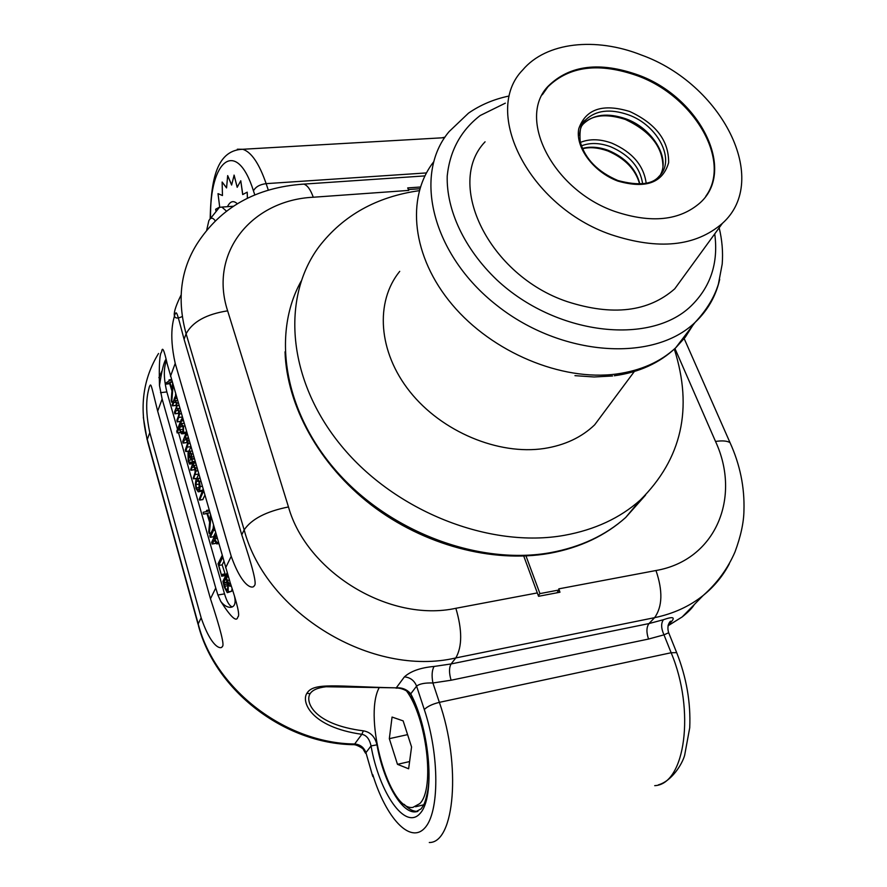 <?xml version="1.0" encoding="UTF-8"?>
<svg xmlns="http://www.w3.org/2000/svg" width="887" height="887" viewBox="0 0 887 887"><rect width="100%" height="100%" fill="white"/><g stroke="black" fill="none" stroke-linecap="round" stroke-linejoin="round"><path stroke-width="1.33" d="M668.676 632.741L663.986 634.848L671.149 652.743C695.441 710.321 685.252 784.43 654.706 785.66M668.255 624.947L670.894 622.242C675.639 617.152 673.144 616.321 663.432 619.714C660.904 623.295 661.081 628.34 663.986 634.848L648.541 639.05L451.095 680.229L432.9 682.979C424.906 682.735 419.473 683.799 416.591 686.15L410.748 693.822L411.368 695.84C424.296 720.898 432.002 764.716 427.867 790.129C424.973 804.609 423.653 804.886 421.081 808.877L415.537 811.871C401.412 813.59 383.295 781.003 376.975 744.825C375.024 736.709 370.489 732.052 363.36 730.844C312.767 724.38 305.006 701.395 310.106 693.701C312.412 690.053 317.712 687.735 326.017 686.749L396.267 687.846C402.11 687.447 406.933 689.432 410.748 693.822C430.295 730.633 435.373 797.757 419.983 813.545C405.104 830.554 379.27 792.856 371.043 745.934L376.975 744.825M668.055 625.69L682.17 616.942C688.234 612.119 692.292 607.972 694.344 604.502M668.998 623.239L669.973 622.707M556.825 592.826L559.209 589.966L559.963 592.228L538.553 596.297L523.751 556.06M420.416 187.013L407.698 187.911L408.397 189.563L419.873 188.743M149.781 432.623C143.361 402.487 148.85 389.848 149.338 386.799C151.189 383.228 150.457 382.242 157.675 411.147L210.474 598.769C220.774 630.114 224.721 646.002 222.293 646.446C221.672 649.417 211.96 649.384 201.161 617.807L149.781 432.623L147.275 439.464L147.719 441.992L198.045 624.237M210.474 598.769L215.741 588.003L162.133 399.017L159.483 385.557C161.844 370.223 164.04 361.441 166.069 359.213M234.423 595.842C236.075 603.249 234.689 607.074 230.276 607.329C227.017 607.273 223.857 605.311 220.796 601.464C231.019 617.363 236.685 622.53 237.805 616.964C240.122 616.177 237.583 604.757 230.199 582.692L167.244 364.08C164.162 350.021 162.299 345.974 161.645 351.939C159.638 353.614 158.917 364.812 159.483 385.557M175.216 363.404C168.208 332.071 174.085 318.488 174.684 315.029C176.724 311.06 176.169 309.363 184.086 339.277L241.763 534.817C252.906 567.824 257.086 584.744 254.314 585.575C253.549 588.935 242.994 589.301 231.23 556.326L175.216 363.404L170.492 376.265M181.114 294.95C171.601 314.22 171.989 321.416 182.278 316.526M247.451 198.2L247.207 192.157L242.694 194.563L240.765 180.76L237.184 187.301L234.135 175.16L231.618 185.05L227.682 175.604L226.551 187.922L222.138 182.023L222.449 195.539L218.002 193.643L219.699 207.059L215.63 209.265L216.04 211.306M242.772 194.53L240.765 180.76M237.239 187.201L234.024 175.116M231.651 184.928L227.682 175.604M226.551 187.822L222.138 182.023M222.449 195.495L218.002 193.643M372.817 776.568L365.932 752.642L371.043 745.934C369.546 739.037 366.475 735.168 361.829 734.314C310.517 727.007 301.092 701.528 306.924 693.268C313.588 681.992 337.027 686.671 396.267 687.846L404.417 676.859C410.315 677.468 414.373 680.562 416.591 686.15L424.296 709.545C427.268 706.507 432.291 704.101 439.364 702.349L432.9 682.979C431.548 675.661 431.947 670.151 434.087 666.447C420.649 667.656 410.759 671.126 404.417 676.859M220.796 601.464L217.914 595.011L224.522 593.869C226.861 601.708 229.467 606.054 232.327 606.908M215.741 588.003L217.914 595.011M158.54 353.481C142.896 379.015 139.137 407.676 147.275 439.464L198.2 623.86C214.787 688.955 285.026 743.284 354.667 743.993L361.829 734.314L363.36 730.844M417.943 811.317L417.722 811.339C413.386 811.616 408.863 809.277 404.139 804.321M378.926 688.146C363.293 718.315 389.005 811.339 412.854 807.403L419.784 803.611C435.273 789.02 426.702 717.439 406.279 690.607M415.604 806.749L423.709 804.808M392.065 717.062L389.326 738.671L397.476 764.328L408.63 768.785L411.568 746.943L403.142 720.876L392.065 717.062M389.326 738.671L407.588 734.636M397.476 764.328L409.606 761.556M166.423 360.71C163.507 368.183 163.651 378.594 166.856 391.921L177.511 429.253M178.509 432.745L224.522 593.869M175.415 396.966L175.637 394.138M169.24 380.113L171.501 379.858L169.461 380.8L169.084 379.836L168.94 381.055L166.002 382.951L166.312 384.126L169.705 383.694M184.008 423.221L180.804 423.631L182.278 417.189M175.715 405.392L176.513 403.663M178.076 413.342L178.841 411.768M180.493 421.414L177.256 421.89L179.617 413.941L179.207 411.136L177.566 408.752L176.823 408.829L176.868 403.02L175.227 400.702L174.473 400.758L175.316 398.54L174.883 397.032L172.156 405.082L172.577 405.769L173.819 402.476L175.304 402.077L176.48 403.552L176.302 407.377L174.462 412.178L174.861 413.819L176.147 410.603L177.633 410.204L178.819 411.679L178.664 415.604L176.868 420.227L177.256 421.89M182.534 433.81L185.982 433.288M189.009 451.039L190.827 446.904M186.37 442.58L187.246 440.806M193.033 462.437L191.703 459.322M196.825 478.326L198.699 474.235M194.164 469.722L194.974 468.114M198.688 491.764L202.247 491.143M202.79 499.525L204.786 495.378M213.124 528.818L213.445 525.47M209.277 510.956L206.981 511.444L206.571 510.391L206.416 511.588L203.201 512.254L203.5 514.094L206.97 513.562M213.534 536.713L215.541 532.743M215.419 543.421L216.106 542.279M224.976 575.596L225.231 574.321L222.16 564.875L223.812 561.471M227.571 592.594L231.607 591.274L232.084 588.558M172.921 402.055L171.723 402.199L173.087 385.28M173.098 401.6L171.768 401.756M166.346 384.126L169.406 382.707L171.934 390.945L171.18 400.602L171.723 402.199M172.577 383.517L172.078 389.415L169.916 382.408L171.989 381.454M172.189 382.142L169.916 382.408M178.021 410.371L176.147 410.603M175.704 402.254L173.819 402.476M176.458 396.977L175.016 397.154M176.602 397.498L175.238 397.653M182.844 419.174L181.325 419.473L176.746 431.215L177.189 432.845L178.919 428.421L181.436 433.798L183.554 432.435L183.509 426.181L180.804 423.631M183.055 430.783L181.414 432.091L179.629 429.696L180.249 425.028L181.414 424.995L183.154 426.935L183.055 430.783M183.254 430.173L182.91 426.259M182.789 426.569L179.484 426.991M180.837 424.951L180.249 425.028M186.159 439.708L184.452 439.93L186.048 439.664L187.345 441.127L187.612 443.256L185.361 449.853L185.76 451.55L188.21 443.511L187.767 440.584L186.536 438.544L185.128 438.233L186.991 433.577M186.525 431.947L182.744 441.416L183.132 443.09L184.452 439.93M192.989 462.249L189.663 462.704L188.521 460.286L188.476 454.543L190.106 458.169L191.248 459.377L191.847 458.867L191.537 454.011L189.63 451.306L188.033 452.714L188.177 461.029L189.53 464.056L189.663 462.704M192.523 463.679L189.696 464.067M192.812 461.894L189.485 462.36M191.337 457.26L190.361 457.104L188.876 453.734L189.973 453.113L191.182 454.754L191.337 457.26M190.594 453.501L188.876 453.734M193.632 478.78L196.027 471.019L195.572 468.081L193.676 465.475L192.911 465.531L193.876 463.214L193.466 461.539L190.616 469.611L190.982 470.165L192.18 467.283L193.61 466.906L195.151 468.602L195.04 472.66L193.222 478.093L193.554 478.847L196.969 478.304M194.009 467.028L192.18 467.283M199.52 490.688L200.218 486.564L199.453 481.563L197.38 478.525L196.016 479.712L195.34 483.903L196.082 488.637L198.222 491.83L199.52 490.688L202.646 490.234M199.032 488.981L197.668 489.923L196.426 487.928L195.938 484.546L196.526 481.397L197.712 480.366L199.109 482.351L199.032 488.981M199.597 486.775L199.32 483.16M203.034 489.314L199.209 499.425L199.63 499.991L203.533 491.032M203.5 514.094L206.915 513.373L209.631 522.277L208.733 531.856L209.288 533.619L210.829 533.386L209.321 533.597L210.951 516.811M211.051 532.899L209.376 533.165M210.407 514.903L209.809 520.758L207.48 513.174L209.764 512.697M209.809 512.83L207.48 513.174M210.341 537.212L213.445 530.481L212.98 528.84L209.809 535.604L210.241 537.311L213.723 536.679M216.827 543.831L216.916 542.511L214.554 538.886L215.319 537.245L214.876 535.526L211.671 542.312L212.115 544.008L214.355 540.25L216.738 543.919L218.657 543.543M214.443 540.272L213.867 540.36M217.193 538.464L214.554 538.886M218.124 563.899L221.728 576.14L218.767 565.44L222.637 557.391M222.116 555.584L217.98 563.921M222.16 564.875L218.767 565.44M225.098 573.889L221.695 574.466M227.161 572.758L222.925 581.329L224.289 587.061L227.26 592.649L228.181 591.873L228.159 584.367L229.822 586.229L230.897 584.888M230.298 583.025L229.411 584.234L227.294 580.431L226.351 577.282L227.726 574.499M227.593 589.91L226.906 590.498L225.852 589.356L223.679 582.692L225.952 578.091L227.826 585.786L227.593 589.91M228.536 576.916L226.351 577.282M227.327 582.903L227.116 582.038M227.205 582.449L223.801 583.025M227.083 582.116L223.679 582.692M247.373 198.244L247.218 192.379M237.261 203.722C233.447 200.185 230.176 201.172 227.449 206.682M226.396 211.073L221.894 207.081L219.411 207.381L210.308 218.734M206.738 229.966L208.855 220.619C210.685 217.359 212.791 217.404 215.186 220.73M729.358 563.733C722.916 575.996 714.201 586.573 703.203 595.454C689.554 606.364 673.355 613.76 654.606 617.662C662.467 606.597 662.922 590.875 655.981 570.518L558.799 588.857L559.209 589.955L539.95 593.603L525.991 555.961M538.331 595.587L539.95 593.603M705.775 196.304C731.997 160.58 693.834 96.151 637.542 75.816C599.257 62.312 569.387 65.971 547.944 86.804L542.312 94.765M614.902 211.472C552.668 190.018 516.422 117.882 548.432 85.917C569.875 65.084 599.756 61.425 638.063 74.951C699.1 96.694 736.82 169.572 700.331 202.613C679.786 220.675 651.313 223.624 614.902 211.472M610.977 234.6C528.962 206.494 481.508 111.795 522.753 69.929C546.226 42.066 595.654 36.833 641.434 55.038C721.408 83.644 771.391 179.64 722.395 223.358C695.552 246.553 658.42 250.3 610.977 234.6M485.067 141.82C444.764 183.742 488.948 275.524 567.259 301.635C612.595 316.215 648.43 311.936 674.752 288.807L687.924 270.712M399.727 271.355C374.946 301.78 378.039 351.795 409.971 391.755C441.781 431.747 498.472 455.452 544.23 448.489C564.764 445.263 581.573 437.38 594.656 424.84L609.28 405.182M674.32 349.101C693.191 408.541 681.804 458.901 640.17 500.157C620.002 518.063 594.756 529.794 564.431 535.316C489.812 548.754 395.037 511.444 341.229 445.684C287.166 379.969 281.024 297.489 319.12 246.553C343.269 215.33 376.676 196.703 419.307 190.661M677.213 653.974L676.67 652.621L671.149 652.743L439.364 702.349C461.262 764.816 454.721 843.071 429.297 842.506M670.894 622.242L668.554 624.138M663.432 619.714L648.985 623.572L451.106 663.942L455.796 657.943L654.606 617.662L648.985 623.572C646.412 627.176 646.268 632.331 648.541 639.05M268.317 190.151L266.144 183.642L426.459 172.921M254.802 194.918L253.46 190.849C255.578 186.869 259.802 184.463 266.144 183.642C259.148 163.452 251.343 151.999 242.728 149.271L237.35 149.216M441.981 137.818L444.975 137.141M158.895 377.696L161.877 371.143M434.087 666.447L451.106 663.942C448.999 667.634 448.988 673.056 451.095 680.229M537.389 592.904L455.863 608.294C389.881 622.741 306.769 572.481 288.475 506.954L227.637 310.838C208.545 252.518 252.019 200.152 313.277 197.236L408.73 190.417L408.397 189.552M241.763 534.817L244.169 529.894C266.133 613.427 372.318 677.59 455.796 657.943C462.282 646.59 462.304 630.036 455.863 608.294M300.948 184.285L303.786 184.108C307.357 185.183 310.528 189.563 313.277 197.236M162.133 399.017L157.675 411.147M288.475 506.954C266.277 511.389 251.509 519.039 244.169 529.894L186.115 333.778L184.086 339.277M227.637 310.838C206.383 314.153 192.546 321.793 186.115 333.778C176.868 300.15 180.505 270.18 197.025 243.87C220.63 207.248 256.21 187.323 303.786 184.108L424.917 175.903M253.46 190.849C236.641 137.563 209.421 159.782 210.563 218.402M201.161 617.807L198.2 623.86L198.522 625.989C215.519 690.474 284.106 743.594 353.137 744.681L354.667 743.993C360.189 744.492 363.936 747.375 365.932 752.642L372.418 775.293M225.631 567.78L231.23 556.326M306.924 693.268L310.106 693.701M372.784 774.706C385.923 817.659 409.971 844.236 424.651 828.125C439.542 812.736 439.642 755.391 424.296 709.545M417.433 811.516L415.537 811.871L417.722 811.339M166.856 391.921L160.514 392.675M171.468 379.658L169.162 379.924M180.571 421.403L177.333 421.813M182.223 417.012L179.041 417.411M178.243 413.32L174.95 413.73M175.859 405.37L172.577 405.769M176.435 396.921L174.972 397.099M176.857 398.352L175.316 398.54M178.154 402.864L176.868 403.02M178.908 405.503L177.3 405.703M179.728 408.342L176.879 408.696M180.482 410.98L179.207 411.136M181.281 413.73L179.617 413.941M184.818 426.015L183.509 426.181M186.481 432.047L183.554 432.435M180.105 432.468L177.189 432.845M182.877 419.274L181.525 419.44M183.021 419.795L181.724 419.961M183.321 420.804L181.824 420.992M182.212 431.958L181.347 432.069M182.933 429.275L179.629 429.696M189.153 451.028L185.838 451.472M190.76 446.649L187.623 447.07M186.536 442.569L183.221 443.001M188.354 438.3L186.536 438.544M188.964 440.429L187.767 440.584M189.796 443.3L188.21 443.511M192.024 451.051L189.807 451.35M192.823 453.834L191.537 454.011M193.676 456.794L192.069 457.016M194.186 458.557L191.847 458.867M191.847 459.832L188.521 460.286M191.426 456.96L190.361 457.104M198.655 474.068L195.428 474.523M194.308 469.7L190.982 470.165M195.007 461.406L193.543 461.606M195.207 462.127L193.821 462.315M195.462 462.992L193.876 463.214M196.87 467.892L195.572 468.081M197.701 470.775L196.027 471.019M202.169 486.287L200.218 486.564M199.874 478.337L197.712 478.647M200.75 481.375L199.453 481.563M198.488 489.812L197.668 489.923M199.497 487.484L196.426 487.928M199.276 484.058L195.938 484.546M198.599 481.109L196.526 481.397M202.979 499.503L199.63 499.991M209.022 510.092L206.638 510.457M209.099 510.358L206.749 510.712M214.831 530.271L213.445 530.481M214.377 528.707L213.068 528.907M214.521 529.184L213.29 529.373M218.291 542.301L216.916 542.511M215.585 543.398L212.204 543.931M216.295 535.371L214.964 535.582M216.517 536.114L215.242 536.313M216.772 537.012L215.319 537.245M225.231 574.321L221.828 574.887M225.132 575.563L221.728 576.14M231.607 591.274L228.181 591.873M230.276 583.136L228.536 583.435M229.478 580.065L227.294 580.431M227.87 589.001L225.852 589.356M227.826 585.719L224.666 586.263M227.56 584.034L224.223 584.611M674.94 348.513L715.521 441.449C741.421 497.208 715.853 560.185 655.981 570.518M732.174 447.569L730.012 442.613C727.085 440.85 722.251 440.462 715.521 441.449M639.871 184.086C636.068 168.951 625.557 157.72 608.349 150.391C598.991 146.954 590.332 146.3 582.371 148.451M642.631 183.809C640.181 167.355 629.504 154.992 610.589 146.721C599.723 142.763 589.988 142.485 581.384 145.878M646.168 183.143C643.718 165.448 632.309 152.132 611.93 143.184C600.155 138.904 589.633 138.649 580.386 142.419M660.416 174.839C670.306 157.309 652.1 128.249 625.978 118.869C607.728 112.549 593.458 114.268 583.202 124.025L581.295 126.409M625.246 119.423C598.891 110.986 587.649 119.29 583.202 124.025L585.575 119.956C581.063 122.473 579.278 129.735 580.231 141.754C585.021 158.817 597.572 171.745 617.873 180.516C638.507 185.948 652.211 184.574 659.008 176.402C676.105 160.514 658.132 125.322 628.439 114.844C610.145 108.491 595.853 110.199 585.575 119.956C581.783 124.147 579.776 129.269 579.544 135.312M629.759 111.507C602.75 103.313 585.764 109.012 578.801 128.604C574.953 147.065 593.336 172.034 617.895 181.092C645.803 188.998 662.722 182.866 668.632 162.687C668.909 140.778 655.948 123.714 629.759 111.507M505.335 103.158L480.211 115.51C460.885 130.433 449.886 150.613 447.214 176.025C446.316 210.141 464.378 248.848 496.764 279.815C555.462 334.842 649.417 345.93 690.718 306.314C710.587 287.122 718.592 262.984 714.734 233.88M509.071 96.018C494.026 99.144 480.499 104.843 468.513 113.137L449.144 131.564C412.754 174.551 431.936 254.724 496.931 305.45C561.482 356.652 653.32 362.661 694.998 322.48L695.064 322.413C707.704 310.461 715.909 296.114 719.69 279.361M433.477 162.077C405.802 197.801 411.867 256.809 452.182 304.607C492.329 352.438 561.682 381.366 616.432 374.026C640.713 370.666 660.482 361.918 675.706 347.793L685.252 337.237L692.78 325.396M301.159 281.124C271.455 334.266 284.04 412.721 337.914 472.849C391.655 532.998 480.266 565.485 550.727 552.601C580.675 547.013 605.655 535.316 625.679 517.498L645.57 495.079M668.532 624.215L670.639 621.332C671.16 620.235 666.192 624.437 668.587 632.498L676.67 652.621C686.483 677.513 690.84 702.537 689.731 727.717L684.631 755.369C682.059 764.527 671.503 781.192 658.464 784.818M684.187 338.612L730.012 442.613C740.024 464.633 744.67 487.273 743.949 510.524C743.783 522.465 740.8 536.28 734.99 551.958C727.761 568.622 717.162 583.114 703.203 595.454L682.17 616.942L668.022 625.801M210.152 218.856C211.062 185.649 214.321 150.236 242.728 149.271L444.62 137.673M147.142 439.897L143.339 417.367M396.068 688.201C398.74 687.492 407 689.631 410.659 694.51M353.88 744.692C357.483 744.692 364.945 749.781 363.326 749.493L365.566 753.263M230.276 607.329L232.072 607.018M171.69 402.232L172.91 402.077M171.446 379.569L169.084 379.836M174.894 413.819L178.154 413.409M172.521 405.847L175.781 405.448M174.883 397.032L176.413 396.844M175.227 400.702L177.444 400.425M177.566 408.752L179.762 408.475M177.112 432.934L180.139 432.534M181.425 423.664L184.041 423.332M181.414 432.091L182.145 431.991M185.76 451.55L189.075 451.095M183.165 443.079L186.447 442.646M185.782 438.178L188.221 437.856M189.63 451.306L192.002 450.984M191.492 459.344L194.297 458.956M193.554 478.847L196.892 478.37M190.905 470.243L194.231 469.777M193.466 461.539L194.985 461.329M193.676 465.475L196.082 465.143M197.38 478.525L199.83 478.182M199.564 500.091L202.879 499.603M206.571 510.391L208.999 510.025M210.274 537.3L213.612 536.779M212.98 528.84L214.355 528.63M216.738 543.919L218.668 543.609M212.115 544.008L215.497 543.476M214.876 535.526L216.284 535.304M221.639 576.217L225.043 575.641M230.143 586.174L231.252 585.985M233.214 206.261L221.894 207.081M607.65 150.901C598.038 147.552 589.655 146.843 582.504 148.772M639.649 184.097C635.613 169.417 625.013 158.385 607.85 150.978M662.944 166.168C662.478 146.643 649.983 131.099 625.457 119.501M548.432 85.917L547.944 86.804M614.347 375.755C639.117 372.363 659.573 363.049 675.706 347.793L695.064 322.413C706.573 310.128 714.357 297.333 718.415 284.04L722.195 264.115C723.138 252.163 722.129 240.055 719.169 227.793M574.953 375.656L594.079 376.975L612.595 375.977M634.36 371.465L594.656 424.84M549.253 553.377C492.23 563.345 423.72 545.128 371.365 505.047C319.12 464.799 286.767 405.802 285.026 351.817M549.873 553.277C580.043 547.656 605.311 535.726 625.679 517.498L640.17 500.157M674.752 288.807L722.395 223.358"/></g></svg>
